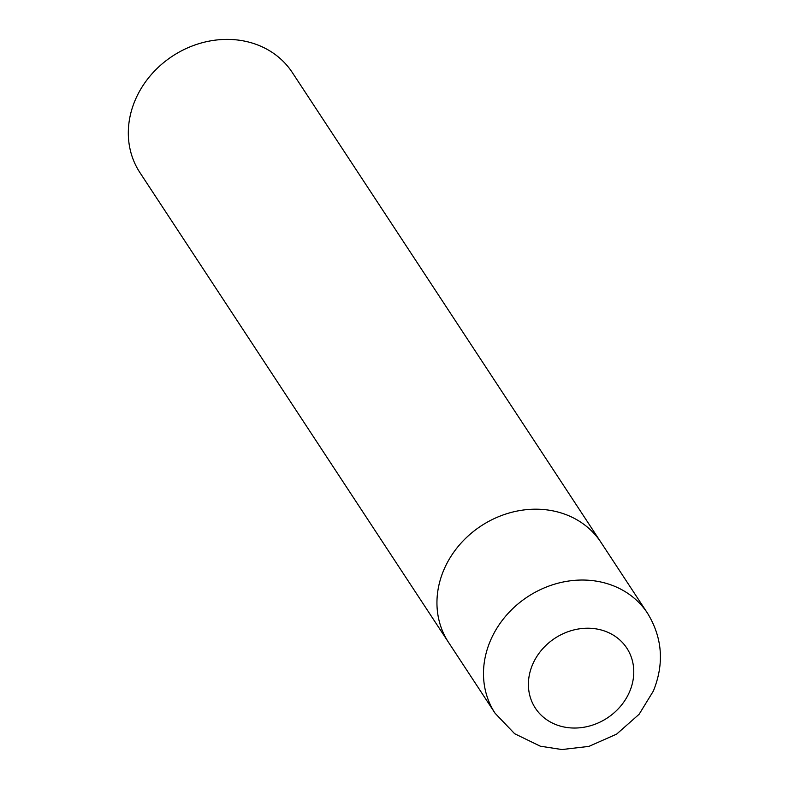 <?xml version="1.0" encoding="UTF-8"?>
<svg xmlns="http://www.w3.org/2000/svg" width="789" height="789" viewBox="0 0 789 789"><rect width="100%" height="100%" fill="white"/><g stroke="black" fill="none" stroke-linecap="round" stroke-linejoin="round"><path stroke-width="1.18" d="M647.483 613.161L600.942 542.319A91.159 79.492 146.7 0 0 558.908 512.298A91.159 79.492 146.7 0 0 459.03 545.426A91.159 79.492 146.7 0 0 448.566 642.424L139.939 172.633A91.159 79.492 146.7 0 1 150.403 75.626A91.159 79.492 146.7 0 1 250.281 42.498A91.159 79.492 146.7 0 1 292.315 72.529L600.942 542.319A91.159 79.492 146.7 0 0 558.908 512.298A91.159 79.492 146.7 0 0 459.03 545.426A91.159 79.492 146.7 0 0 448.566 642.424L495.097 713.266A91.159 79.492 146.7 0 1 490.403 640.698A91.159 79.492 146.7 0 1 605.449 583.14A91.159 79.492 146.7 0 1 647.483 613.161C662.464 637.68 664.427 663.638 653.361 691.036L639.149 714.232L616.623 734.125L588.929 746.384L561.946 749.55L540.287 746.187L514.645 733.721L495.097 713.266M601.583 630.086A54.697 47.695 146.7 0 0 532.555 664.614A54.697 47.695 146.7 0 0 560.594 726.176A54.697 47.695 146.7 0 0 629.622 691.647A54.697 47.695 146.7 0 0 601.583 630.086"/></g></svg>
